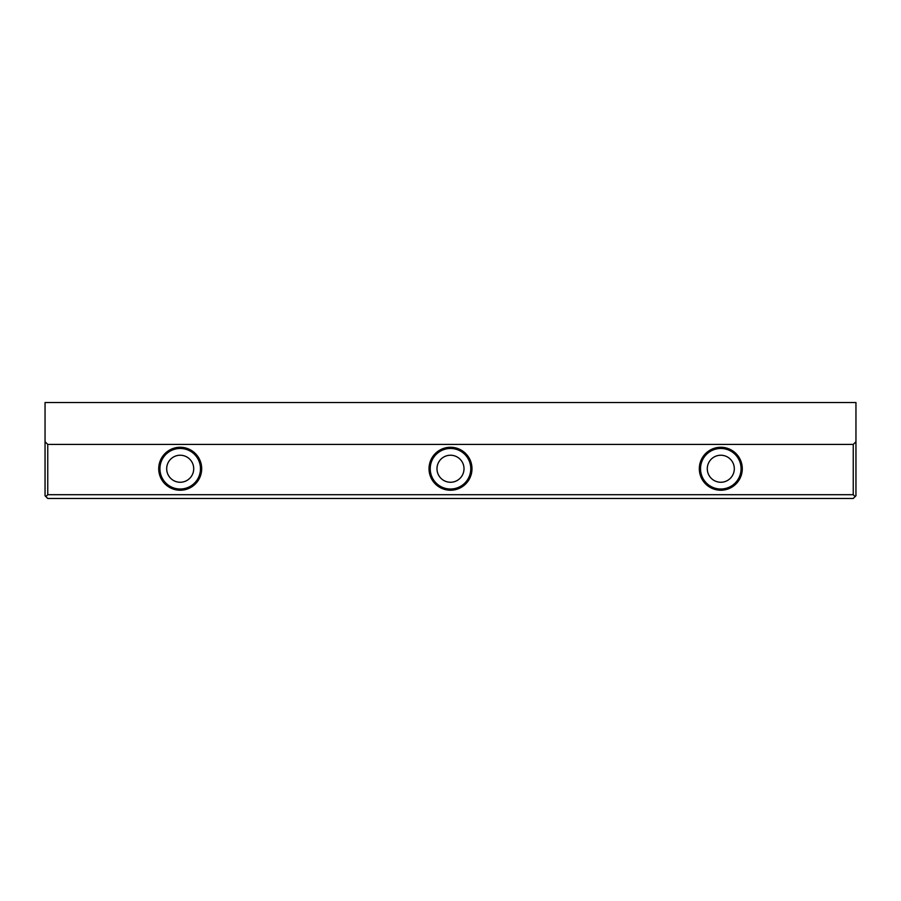 <?xml version="1.0" encoding="UTF-8"?>
<svg xmlns="http://www.w3.org/2000/svg" width="901" height="901" viewBox="0 0 901 901"><rect width="100%" height="100%" fill="white"/><g stroke="black" fill="none" stroke-linecap="round" stroke-linejoin="round"><path stroke-width="1.35" d="M201.689 468.745A21.489 21.489 0 0 1 169.456 487.351A21.489 21.489 0 0 1 169.456 450.14A21.489 21.489 0 0 1 201.689 468.745M742.289 468.745A21.489 21.489 0 0 1 710.056 487.351A21.489 21.489 0 0 1 710.056 450.14A21.489 21.489 0 0 1 742.289 468.745M471.989 468.745A21.489 21.489 0 0 1 439.756 487.351A21.489 21.489 0 0 1 439.756 450.14A21.489 21.489 0 0 1 471.989 468.745M853.247 444.418L47.753 444.418L47.753 494.694L853.247 494.694L853.247 444.418L855.95 441.715L855.95 495.775L855.139 496.586L853.247 494.694M855.139 496.586L853.247 498.478L47.753 498.478L45.861 496.586L47.753 494.694M45.861 496.586L45.05 495.775L45.05 402.522L855.95 402.522L855.95 441.715M45.05 441.715L47.753 444.418M166.685 468.745A13.515 13.515 0 0 1 186.957 457.044A13.515 13.515 0 0 1 186.957 480.447A13.515 13.515 0 0 1 166.685 468.745M159.928 468.745A20.273 20.273 0 0 0 180.2 489.018A20.273 20.273 0 0 0 200.472 468.745A20.273 20.273 0 0 0 180.2 448.473A20.273 20.273 0 0 0 159.928 468.745M436.985 468.745A13.515 13.515 0 0 1 457.257 457.044A13.515 13.515 0 0 1 457.257 480.447A13.515 13.515 0 0 1 436.985 468.745M430.227 468.745A20.273 20.273 0 0 0 450.5 489.018A20.273 20.273 0 0 0 470.772 468.745A20.273 20.273 0 0 0 450.5 448.473A20.273 20.273 0 0 0 430.227 468.745M707.285 468.745A13.515 13.515 0 0 1 727.558 457.044A13.515 13.515 0 0 1 727.558 480.447A13.515 13.515 0 0 1 707.285 468.745M700.528 468.745A20.273 20.273 0 0 0 720.8 489.018A20.273 20.273 0 0 0 741.072 468.745A20.273 20.273 0 0 0 720.8 448.473A20.273 20.273 0 0 0 700.528 468.745"/></g></svg>
